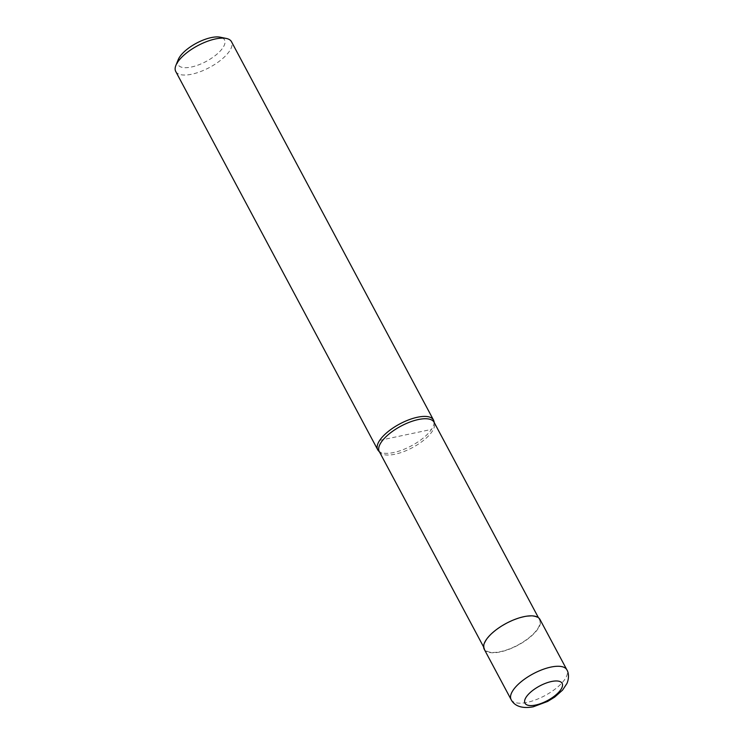 <?xml version="1.0" encoding="UTF-8"?>
<svg xmlns="http://www.w3.org/2000/svg" width="744" height="744" viewBox="0 0 744 744"><rect width="100%" height="100%" fill="white"/><g stroke="black" fill="none" stroke-linecap="round" stroke-linejoin="round"><path stroke-width="0.56" stroke-dasharray="3.72 2.79" d="M484.204 649.196A31.601 12.397 151.9 0 0 508.896 649.354A31.601 12.397 151.9 0 0 537.959 628.847A31.601 12.397 151.9 0 0 539.958 619.427M379.263 451.524A31.071 12.192 151.9 0 0 379.896 452.436A31.071 12.192 151.9 0 0 404.801 451.19A31.071 12.192 151.9 0 0 432.115 431.52A31.071 12.192 151.9 0 0 434.487 423.289A31.071 12.192 151.9 0 0 434.078 422.257M486.632 639.673A31.071 12.192 151.9 0 0 484.67 648.945A31.071 12.192 151.9 0 0 508.952 649.103A31.071 12.192 151.9 0 0 537.531 628.94A31.071 12.192 151.9 0 0 539.493 619.678A31.071 12.192 151.9 0 0 515.211 619.51A31.071 12.192 151.9 0 0 486.632 639.673M378.371 450.687A31.601 12.397 151.9 0 0 403.704 449.423A31.601 12.397 151.9 0 0 431.474 429.418A31.601 12.397 151.9 0 0 433.882 421.048M175.733 71.461A31.601 12.397 151.9 0 0 200.415 71.629A31.601 12.397 151.9 0 0 229.487 51.122A31.601 12.397 151.9 0 0 231.477 41.692M178.235 59.632A26.328 10.332 151.9 0 0 193.58 66.495A26.328 10.332 151.9 0 0 222.884 47.756A26.328 10.332 151.9 0 0 220.252 37.2M379.719 440.336L431.474 429.418M511.128 699.611A31.601 12.397 151.9 0 0 527.124 702.373A31.601 12.397 151.9 0 0 564.882 679.272A31.601 12.397 151.9 0 0 566.881 669.851M483.609 646.955L484.67 648.945M434.487 423.289L434.338 422.741M538.433 617.687L539.493 619.678"/><path stroke-width="1.12" d="M566.881 669.851L539.958 619.427A31.601 12.397 151.9 0 0 515.266 619.259A31.601 12.397 151.9 0 0 486.204 639.766A31.601 12.397 151.9 0 0 484.204 649.196L511.128 699.611C512.411 702.159 517.247 709.785 533.253 706.8L547.677 701.415L554.689 697.091L562.529 690.144L566.975 683.448C569.904 676.212 567.802 671.19 566.881 669.851A31.601 12.397 151.9 0 0 550.895 667.089A31.601 12.397 151.9 0 0 513.128 690.19A31.601 12.397 151.9 0 0 511.128 699.611M538.433 617.687L434.078 422.257A31.071 12.192 151.9 0 0 409.805 422.09A31.071 12.192 151.9 0 0 381.226 442.252A31.071 12.192 151.9 0 0 379.263 451.524L483.609 646.955M434.338 422.741L433.882 421.048A31.601 12.397 151.9 0 0 433.473 419.997A31.601 12.397 151.9 0 0 408.782 419.83A31.601 12.397 151.9 0 0 379.719 440.336A31.601 12.397 151.9 0 0 377.719 449.757A31.601 12.397 151.9 0 0 378.371 450.687L379.524 452.008M433.473 419.997L231.477 41.692A31.601 12.397 151.9 0 0 226.325 38.456A31.601 12.397 151.9 0 0 177.723 62.04A31.601 12.397 151.9 0 0 175.9 65.379A31.601 12.397 151.9 0 0 175.733 71.461L377.719 449.757M226.325 38.456L220.252 37.2A26.328 10.332 151.9 0 0 179.75 56.851A26.328 10.332 151.9 0 0 178.235 59.632L175.9 65.379M526.315 696.914A21.064 8.268 151.9 0 0 535.643 705.042A21.064 8.268 151.9 0 0 560.818 689.641A21.064 8.268 151.9 0 0 551.49 681.513A21.064 8.268 151.9 0 0 526.315 696.914"/></g></svg>
